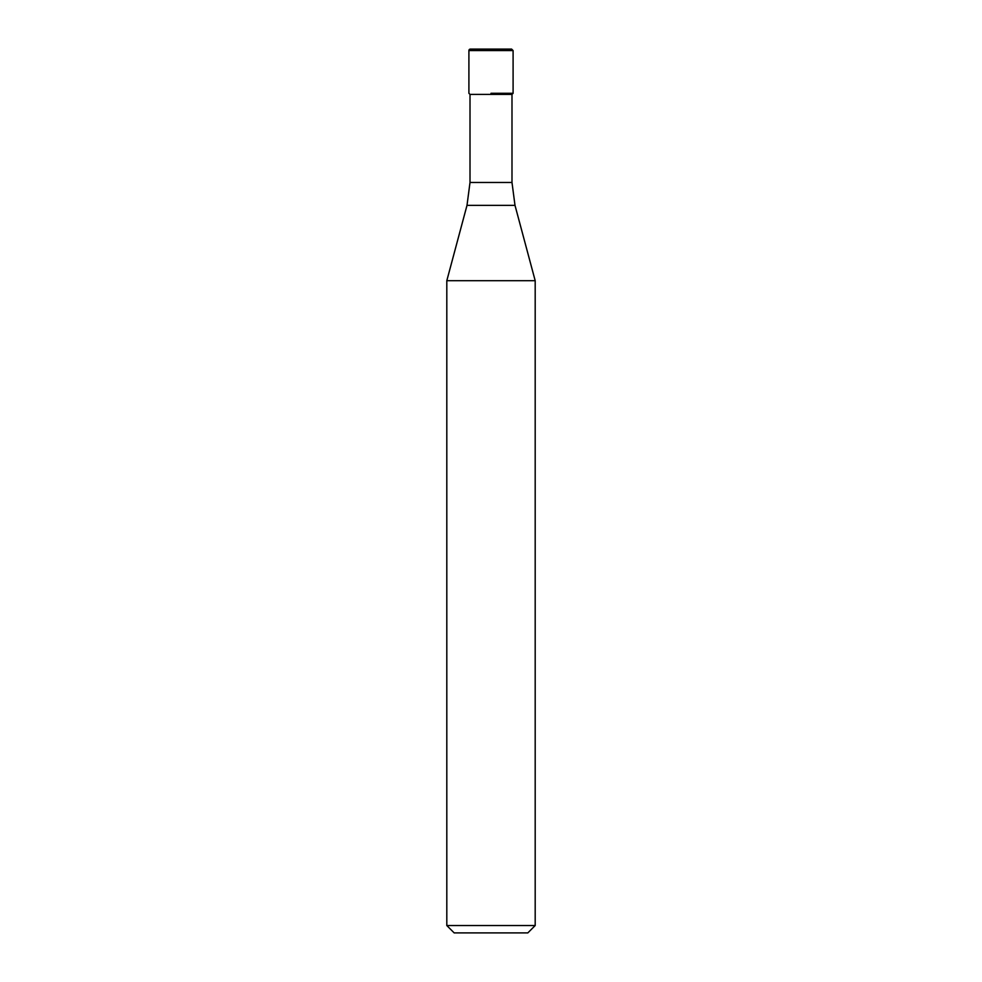 <?xml version="1.0" encoding="UTF-8"?>
<svg xmlns="http://www.w3.org/2000/svg" width="982" height="982" viewBox="0 0 982 982"><rect width="100%" height="100%" fill="white"/><g stroke="black" fill="none" stroke-linecap="round" stroke-linejoin="round"><path stroke-width="1.47" d="M491 93.29L513.095 93.29L491 93.29M511.99 182.468L514.998 205.348L467.002 205.348L470.01 182.468L511.99 182.468L511.99 94.395L513.095 93.29L513.095 50.573L511.622 49.1L470.378 49.1A1.473 1.473 0 0 0 468.905 50.573L468.905 93.29L468.905 50.573L470.378 49.1M511.99 94.395L470.01 94.395L468.905 93.29M514.998 205.348L535.19 280.692L446.81 280.692L467.002 205.348M535.19 925.535L527.825 932.9L454.175 932.9L446.81 925.535L535.19 925.535L535.19 280.692M513.095 50.573L468.905 50.573M470.01 182.468L470.01 94.395M446.81 925.535L446.81 280.692"/></g></svg>
